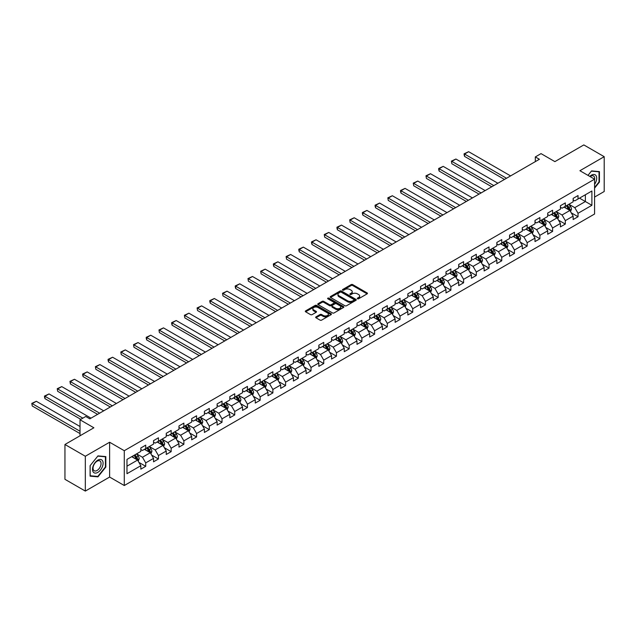 <?xml version="1.0" encoding="UTF-8"?>
<svg xmlns="http://www.w3.org/2000/svg" width="636" height="636" viewBox="0 0 636 636"><rect width="100%" height="100%" fill="white"/><g stroke="black" fill="none" stroke-linecap="round" stroke-linejoin="round"><path stroke-width="0.95" d="M357.504 298.769A0.795 0.461 0 0 0 358.625 298.769L367.123 293.856A1.129 0.652 0 0 0 367.449 293.395A1.129 0.652 0 0 0 367.123 292.934L352.718 284.618A1.129 0.652 0 0 0 351.12 284.618L342.621 289.531A0.795 0.461 0 0 0 343.742 290.175L344.839 289.539A3.617 2.091 0 0 1 349.959 289.539L351.159 290.231A3.617 2.091 0 0 1 352.225 291.709A3.617 2.091 0 0 1 351.159 293.188L350.062 293.824A0.795 0.461 0 0 0 351.183 294.468L352.28 293.84A3.617 2.091 0 0 1 357.4 293.84L358.601 294.532A3.617 2.091 0 0 1 359.658 296.01A3.617 2.091 0 0 1 358.601 297.489L357.504 298.117A0.795 0.461 0 0 0 357.504 298.769L357.504 298.117M315.997 316.863A1.129 0.652 0 0 0 315.671 317.324A1.129 0.652 0 0 0 315.997 317.785L320.035 320.115A1.129 0.652 0 0 0 321.641 320.115L331.078 314.669A1.129 0.652 0 0 0 331.412 314.208A1.129 0.652 0 0 0 331.078 313.747L316.68 305.431A1.129 0.652 0 0 0 315.082 305.431L305.638 310.877A1.129 0.652 0 0 0 305.304 311.346A1.129 0.652 0 0 0 305.638 311.807L310.519 314.621A1.129 0.652 0 0 0 312.117 314.621L316.156 312.292A1.129 0.652 0 0 0 316.49 311.831A1.129 0.652 0 0 0 316.156 311.362L313.739 309.971A3.029 1.749 0 0 1 312.848 308.73A3.029 1.749 0 0 1 314.717 307.116A3.029 1.749 0 0 1 318.016 307.498L327.5 312.968A3.029 1.749 0 0 1 328.383 314.208A3.029 1.749 0 0 1 326.514 315.822A3.029 1.749 0 0 1 323.215 315.44L321.641 314.526A1.129 0.652 0 0 0 320.035 314.526L315.997 316.863L315.997 317.785L320.035 315.472L320.035 314.526M594.581 197.065L604.2 191.508L604.2 156.687L583.824 144.921L554.886 161.624L541.029 153.626L535.329 156.925L539.4 159.27L89.811 418.846L85.733 416.493L80.025 419.784L80.025 435.787M85.327 456.258L85.327 491.079L109.615 477.056L109.615 442.235L85.327 456.258L64.952 444.492L93.882 427.782L80.025 419.784M109.615 442.235L124.282 450.701L594.581 179.177L594.581 214.006L124.282 485.522L124.282 450.701M604.2 156.687L579.913 170.71L594.581 179.177M344.919 305.757A1.129 0.652 0 0 0 346.517 305.757L355.961 300.303A1.129 0.652 0 0 0 356.295 299.842A1.129 0.652 0 0 0 355.961 299.381L341.564 291.065A1.129 0.652 0 0 0 339.958 291.065L330.521 296.511A1.129 0.652 0 0 0 330.187 296.98A1.129 0.652 0 0 0 330.521 297.441L344.919 305.757M328.073 298.936A0.795 0.461 0 0 1 328.876 299.047L328.876 298.109L343.52 306.56A1.129 0.652 0 0 1 343.853 307.021A1.129 0.652 0 0 1 343.52 307.482L334.083 312.936A1.129 0.652 0 0 1 332.477 312.936L318.08 304.62L318.08 303.698A1.129 0.652 0 0 0 317.746 304.159A1.129 0.652 0 0 0 318.08 304.62M318.08 303.698L322.118 301.369A1.129 0.652 0 0 1 323.716 301.369L329.559 304.739A1.129 0.652 0 0 0 331.157 304.739L333.836 303.189A1.129 0.652 0 0 0 334.17 302.728A1.129 0.652 0 0 0 333.836 302.267L327.763 298.753A0.795 0.461 0 0 1 328.876 298.109M85.327 491.079L64.952 479.313L64.952 444.492M138.918 462.396L145.724 466.323L145.724 462.889L153.546 458.373L153.546 461.808L158.436 458.985L158.436 455.551L166.258 451.035L166.258 454.47L171.156 451.647L171.156 448.205L178.978 443.69L178.978 447.124L183.868 444.302L183.868 440.867L191.69 436.352L191.69 439.786L196.58 436.964L196.58 433.529L204.41 429.006L204.41 432.448L209.3 429.618L209.3 426.184L217.122 421.668L217.122 425.102L222.012 422.28L222.012 418.846L229.835 414.33L229.835 417.765L234.732 414.942L234.732 411.5L242.555 406.984L242.555 410.419L247.444 407.597L247.444 404.162L255.267 399.647L255.267 403.081L260.156 400.259L260.156 396.824L267.987 392.301L267.987 395.743L272.876 392.913L272.876 389.478L280.699 384.963L280.699 388.397L285.588 385.575L285.588 382.141L293.411 377.625L293.411 381.059L298.3 378.237L298.3 374.795L306.131 370.279L306.131 373.714L311.02 370.891L311.02 367.457L318.843 362.941L318.843 366.376L323.732 363.554L323.732 360.119L331.555 355.596L331.555 359.038L336.452 356.208L336.452 352.773L344.275 348.258L344.275 351.692L349.164 348.87L349.164 345.435L356.987 340.92L356.987 344.354L361.876 341.532L361.876 338.098L369.707 333.574L369.707 337.008L374.596 334.186L374.596 330.752L382.419 326.236L382.419 329.671L387.308 326.848L387.308 323.414L395.131 318.89L395.131 322.333L400.028 319.503L400.028 316.068L407.851 311.553L407.851 314.987L412.74 312.165L412.74 308.73L420.563 304.215L420.563 307.649L425.452 304.827L425.452 301.392L433.283 296.869L433.283 300.303L438.172 297.481L438.172 294.047L445.995 289.531L445.995 292.965L450.884 290.143L450.884 286.709L458.707 282.185L458.707 285.628L463.596 282.797L463.596 279.363L471.427 274.847L471.427 278.282L476.316 275.46L476.316 272.025L484.139 267.51L484.139 270.944L489.028 268.122L489.028 264.687L496.859 260.164L496.859 263.598L501.748 260.776L501.748 257.341L509.571 252.826L509.571 256.26L514.46 253.438L514.46 250.004L522.283 245.488L522.283 248.922L527.172 246.092L527.172 242.658L535.003 238.142L535.003 241.577L539.892 238.754L539.892 235.32L547.715 230.804L547.715 234.239L552.605 231.417L552.605 227.982L560.427 223.459L560.427 226.893L565.325 224.071L565.325 220.636L573.147 216.121L573.147 219.555L578.037 216.733L578.037 213.299L591.893 205.301L591.893 190.991L585.374 194.759L585.374 201.532L591.893 205.301M145.724 466.323L140.834 469.153L140.834 465.711L126.977 473.717L126.977 459.407L140.834 451.409L140.834 447.975L145.724 445.152L145.724 448.587L153.546 444.071L153.546 440.629L158.436 437.807L158.436 441.241L166.258 436.725L166.258 433.291L171.156 430.469L171.156 433.903L178.978 429.387L178.978 425.953L183.868 423.123L183.868 426.565L191.69 422.042L191.69 418.607L196.58 415.785L196.58 419.219L204.41 414.704L204.41 411.269L209.3 408.447L209.3 411.882L217.122 407.366L217.122 403.924L222.012 401.101L222.012 404.536L229.835 400.02L229.835 396.586L234.732 393.764L234.732 397.198L242.555 392.682L242.555 389.248L247.444 386.426L247.444 389.86L255.267 385.337L255.267 381.902L260.156 379.08L260.156 382.514L267.987 377.999L267.987 374.564L272.876 371.742L272.876 375.176L280.699 370.661L280.699 367.218L285.588 364.396L285.588 367.831L293.411 363.315L293.411 359.881L298.3 357.058L298.3 360.493L306.131 355.977L306.131 352.543L311.02 349.721L311.02 353.155L318.843 348.631L318.843 345.197L323.732 342.375L323.732 345.809L331.555 341.294L331.555 337.859L336.452 335.037L336.452 338.471L344.275 333.956L344.275 330.513L349.164 327.691L349.164 331.125L356.987 326.61L356.987 323.175L361.876 320.353L361.876 323.788L369.707 319.272L369.707 315.838L374.596 313.015L374.596 316.45L382.419 311.926L382.419 308.492L387.308 305.67L387.308 309.104L395.131 304.588L395.131 301.154L400.028 298.332L400.028 301.766L407.851 297.25L407.851 293.816L412.74 290.986L412.74 294.42L420.563 289.905L420.563 286.47L425.452 283.648L425.452 287.082L433.283 282.567L433.283 279.132L438.172 276.31L438.172 279.745L445.995 275.221L445.995 271.787L450.884 268.964L450.884 272.399L458.707 267.883L458.707 264.449L463.596 261.627L463.596 265.061L471.427 260.545L471.427 257.111L476.316 254.281L476.316 257.715L484.139 253.2L484.139 249.765L489.028 246.943L489.028 250.377L496.859 245.862L496.859 242.427L501.748 239.605L501.748 243.039L509.571 238.516L509.571 235.082L514.46 232.259L514.46 235.694L522.283 231.178L522.283 227.744L527.172 224.921L527.172 228.356L535.003 223.84L535.003 220.406L539.892 217.576L539.892 221.018L547.715 216.494L547.715 213.06L552.605 210.238L552.605 213.672L560.427 209.157L560.427 205.722L565.325 202.9L565.325 206.334L573.147 201.811L573.147 198.376L578.037 195.554L578.037 198.989L591.893 190.991M144.42 449.342L150.287 452.729L142.464 457.244L136.597 453.858M140.834 449.525L142.464 450.471L145.724 448.587M142.464 457.244L145.724 462.889M150.287 452.729L153.546 458.373M157.132 441.996L162.999 445.383L155.176 449.906L149.309 446.512M153.546 442.187L155.176 443.125L158.436 441.241M155.176 449.906L158.436 455.551M162.999 445.383L166.258 451.035M169.852 434.658L175.719 438.045L167.896 442.561L162.021 439.174M166.258 434.841L167.896 435.787L171.156 433.903M167.896 442.561L171.156 448.205M175.719 438.045L178.978 443.69M182.564 427.312L188.431 430.707L180.608 435.223L174.741 431.836M178.978 427.503L180.608 428.441L183.868 426.565M180.608 435.223L183.868 440.867M188.431 430.707L191.69 436.352M195.276 419.975L201.151 423.361L193.32 427.877L187.453 424.49M191.69 420.165L193.32 421.104L196.58 419.219M193.32 427.877L196.58 433.529M201.151 423.361L204.41 429.006M207.996 412.637L213.863 416.024L206.04 420.539L200.173 417.152M204.41 412.82L206.04 413.766L209.3 411.882M206.04 420.539L209.3 426.184M213.863 416.024L217.122 421.668M220.708 405.291L226.575 408.678L218.752 413.201L212.885 409.807M217.122 405.482L218.752 406.42L222.012 404.536M218.752 413.201L222.012 418.846M226.575 408.678L229.835 414.33M233.428 397.953L239.295 401.34L231.464 405.855L225.597 402.469M229.835 398.136L231.464 399.082L234.732 397.198M231.464 405.855L234.732 411.5M239.295 401.34L242.555 406.984M246.14 390.607L252.007 394.002L244.184 398.518L238.317 395.131M242.555 390.798L244.184 391.736L247.444 389.86M244.184 398.518L247.444 404.162M252.007 394.002L255.267 399.647M258.852 383.27L264.719 386.656L256.896 391.172L251.029 387.785M255.267 383.46L256.896 384.398L260.156 382.514M256.896 391.172L260.156 396.824M264.719 386.656L267.987 392.301M271.572 375.932L277.439 379.318L269.616 383.834L263.741 380.447M267.987 376.115L269.616 377.061L272.876 375.176M269.616 383.834L272.876 389.478M277.439 379.318L280.699 384.963M284.284 368.586L290.151 371.973L282.328 376.496L276.461 373.101M280.699 368.777L282.328 369.715L285.588 367.831M282.328 376.496L285.588 382.141M290.151 371.973L293.411 377.625M296.996 361.248L302.871 364.635L295.04 369.15L289.173 365.764M293.411 361.431L295.04 362.377L298.3 360.493M295.04 369.15L298.3 374.795M302.871 364.635L306.131 370.279M309.716 353.902L315.583 357.297L307.76 361.812L301.893 358.426M306.131 354.093L307.76 355.031L311.02 353.155M307.76 361.812L311.02 367.457M315.583 357.297L318.843 362.941M322.428 346.564L328.295 349.951L320.472 354.467L314.605 351.08M318.843 346.755L320.472 347.693L323.732 345.809M320.472 354.467L323.732 360.119M328.295 349.951L331.555 355.596M335.148 339.226L341.015 342.613L333.192 347.129L327.317 343.742M331.555 339.409L333.192 340.355L336.452 338.471M333.192 347.129L336.452 352.773M341.015 342.613L344.275 348.258M347.86 331.881L353.727 335.267L345.905 339.791L340.037 336.396M344.275 332.072L345.905 333.01L349.164 331.125M345.905 339.791L349.164 345.435M353.727 335.267L356.987 340.92M360.572 324.543L366.447 327.93L358.617 332.445L352.749 329.058M356.987 324.726L358.617 325.672L361.876 323.788M358.617 332.445L361.876 338.098M366.447 327.93L369.707 333.574M373.292 317.197L379.159 320.592L371.337 325.107L365.469 321.721M369.707 317.388L371.337 318.326L374.596 316.45M371.337 325.107L374.596 330.752M379.159 320.592L382.419 326.236M386.004 309.859L391.871 313.246L384.049 317.762L378.182 314.375M382.419 310.05L384.049 310.988L387.308 309.104M384.049 317.762L387.308 323.414M391.871 313.246L395.131 318.89M398.724 302.521L404.591 305.908L396.761 310.424L390.894 307.037M395.131 302.704L396.761 303.65L400.028 301.766M396.761 310.424L400.028 316.068M404.591 305.908L407.851 311.553M411.436 295.176L417.303 298.562L409.481 303.086L403.614 299.691M407.851 295.366L409.481 296.304L412.74 294.42M409.481 303.086L412.74 308.73M417.303 298.562L420.563 304.215M424.148 287.838L430.016 291.224L422.193 295.74L416.326 292.353M420.563 288.021L422.193 288.967L425.452 287.082M422.193 295.74L425.452 301.392M430.016 291.224L433.283 296.869M436.868 280.492L442.736 283.887L434.913 288.402L429.038 285.015M433.283 280.683L434.913 281.621L438.172 279.745M434.913 288.402L438.172 294.047M442.736 283.887L445.995 289.531M449.58 273.154L455.448 276.541L447.625 281.056L441.758 277.67M445.995 273.345L447.625 274.283L450.884 272.399M447.625 281.056L450.884 286.709M455.448 276.541L458.707 282.185M462.293 265.816L468.168 269.203L460.337 273.719L454.47 270.332M458.707 265.999L460.337 266.945L463.596 265.061M460.337 273.719L463.596 279.363M468.168 269.203L471.427 274.847M475.013 258.47L480.88 261.857L473.057 266.381L467.19 262.986M471.427 258.661L473.057 259.599L476.316 257.715M473.057 266.381L476.316 272.025M480.88 261.857L484.139 267.51M487.725 251.133L493.592 254.519L485.769 259.035L479.902 255.648M484.139 251.315L485.769 252.261L489.028 250.377M485.769 259.035L489.028 264.687M493.592 254.519L496.859 260.164M500.445 243.787L506.312 247.181L498.489 251.697L492.614 248.31M496.859 243.978L498.489 244.916L501.748 243.039M498.489 251.697L501.748 257.341M506.312 247.181L509.571 252.826M513.157 236.449L519.024 239.836L511.201 244.351L505.334 240.965M509.571 236.64L511.201 237.578L514.46 235.694M511.201 244.351L514.46 250.004M519.024 239.836L522.283 245.488M525.869 229.111L531.744 232.498L523.913 237.013L518.046 233.627M522.283 229.294L523.913 230.24L527.172 228.356M523.913 237.013L527.172 242.658M531.744 232.498L535.003 238.142M538.589 221.765L544.456 225.152L536.633 229.675L530.766 226.281M535.003 221.956L536.633 222.894L539.892 221.018M536.633 229.675L539.892 235.32M544.456 225.152L547.715 230.804M551.301 214.427L557.168 217.814L549.345 222.33L543.478 218.943M547.715 214.61L549.345 215.556L552.605 213.672M549.345 222.33L552.605 227.982M557.168 217.814L560.427 223.459M564.021 207.082L569.888 210.476L562.057 214.992L556.19 211.605M560.427 207.272L562.057 208.21L565.325 206.334M562.057 214.992L565.325 220.636M569.888 210.476L573.147 216.121M579.499 198.146L585.374 201.532L574.777 207.646L568.91 204.259M573.147 199.935L574.777 200.873L578.037 198.989M574.777 207.646L578.037 213.299M109.615 477.056L124.282 485.522M535.329 156.925L535.329 161.624M126.977 466.188L137.575 460.067L131.7 456.68M137.575 460.067L140.834 465.711M571.231 212.806L578.037 216.733M558.519 220.143L565.325 224.071M545.799 227.481L552.605 231.417M533.087 234.827L539.892 238.754M520.367 242.165L527.172 246.092M507.655 249.511L514.46 253.438M494.943 256.849L501.748 260.776M482.223 264.186L489.028 268.122M469.511 271.532L476.316 275.46M456.791 278.87L463.596 282.797M444.079 286.216L450.884 290.143M431.367 293.554L438.172 297.481M418.647 300.892L425.452 304.827M405.935 308.237L412.74 312.165M393.215 315.575L400.028 319.503M380.503 322.921L387.308 326.848M367.791 330.259L374.596 334.186M355.071 337.597L361.876 341.532M342.359 344.943L349.164 348.87M329.647 352.28L336.452 356.208M316.927 359.626L323.732 363.554M304.215 366.964L311.02 370.891M291.495 374.302L298.3 378.237M278.783 381.648L285.588 385.575M266.071 388.986L272.876 392.913M253.351 396.331L260.156 400.259M240.639 403.669L247.444 407.597M227.919 411.007L234.732 414.942M215.207 418.353L222.012 422.28M202.494 425.691L209.3 429.618M189.774 433.037L196.58 436.964M177.062 440.374L183.868 444.302M164.35 447.712L171.156 451.647M151.63 455.058L158.436 458.985M594.581 188.129L599.43 182.095L599.43 171.609L591.567 170.901L587.982 175.369L591.4 171.14L599.025 171.815L599.025 181.976L594.581 187.501M90.097 476.157L97.96 476.857L105.822 467.078L105.822 456.584L97.96 455.885L90.097 465.671L90.097 476.157M599.025 181.856L599.43 182.095M105.417 466.84L105.822 467.078M97.125 476.38L97.96 476.857M357.814 298.88L358.601 298.427A3.617 2.091 0 0 0 359.658 296.948L359.658 296.01M352.225 291.709L352.225 292.655A3.617 2.091 0 0 1 351.159 294.134L350.38 294.579M367.107 293.864L352.718 285.564A1.129 0.652 0 0 0 351.12 285.564L342.939 290.286M355.961 299.381L355.961 300.303L341.564 292.004A1.129 0.652 0 0 0 339.958 292.004L330.537 297.449L330.521 296.511M353.958 300.16A0.795 0.461 0 0 0 353.958 299.516L341.317 292.218A0.795 0.461 0 0 0 340.196 292.218L339.044 292.886A3.617 2.091 0 0 0 337.978 294.365A3.617 2.091 0 0 0 339.044 295.843L347.677 300.836A3.617 2.091 0 0 0 352.797 300.836L353.958 300.16L353.958 301.106A0.795 0.461 0 0 0 354.196 300.78L354.196 299.842M337.978 294.365L337.978 295.311A3.617 2.091 0 0 0 339.044 296.789L339.044 295.843M353.958 301.106L352.797 301.774A3.617 2.091 0 0 1 347.677 301.774L339.044 296.789M318.095 304.628L322.118 302.307L322.118 301.369M334.17 302.728L334.17 303.666A1.129 0.652 0 0 1 333.836 304.127L331.157 305.678A1.129 0.652 0 0 1 329.559 305.678L323.716 302.307A1.129 0.652 0 0 0 322.118 302.307M328.876 299.047L343.504 307.49M335.617 308.237A3.029 1.749 0 0 0 338.916 308.611A3.029 1.749 0 0 0 340.785 306.997A3.029 1.749 0 0 0 339.902 305.765L336.563 303.833A1.129 0.652 0 0 0 334.957 303.833L332.278 305.383A1.129 0.652 0 0 0 331.944 305.844A1.129 0.652 0 0 0 332.278 306.306L335.617 308.237L335.617 309.175A3.029 1.749 0 0 0 338.916 309.557A3.029 1.749 0 0 0 340.785 307.943L340.785 306.997M331.944 305.844L331.944 306.791A1.129 0.652 0 0 0 332.278 307.252L332.278 306.306M335.617 309.175L332.278 307.252M328.383 314.208L328.383 315.146A3.029 1.749 0 0 1 326.514 316.76A3.029 1.749 0 0 1 323.215 316.386L321.641 315.472A1.129 0.652 0 0 0 320.035 315.472M312.848 308.73L312.848 309.676A3.029 1.749 0 0 0 313.739 310.909L313.739 309.971M316.14 312.3L313.739 310.909M331.078 313.747L331.078 314.669L316.68 306.369A1.129 0.652 0 0 0 315.082 306.369L305.654 311.815L305.638 310.877M570.532 211.589L571.502 209.149A3.053 1.765 -120 0 0 570.524 206.541L568.838 204.299M506.51 178.263L464.558 154.039L468.637 151.686L510.589 175.91M565.913 208.179L564.768 206.652M464.558 156.392L464.113 154.723L464.113 153.785L464.558 154.039L464.558 156.392L504.475 179.439M566.318 205.762L567.996 208.004A3.053 1.765 60 0 1 568.87 209.84L569.848 209.276A3.053 1.765 -120 0 0 568.974 207.439L567.296 205.19M566.525 205.635L568.393 208.123A1.558 0.898 60 0 1 568.679 208.6L569.848 209.276M464.113 153.785L468.637 151.686M594.581 184.353A7.489 4.325 120 0 0 595.988 181.705A7.489 4.325 120 0 0 595.527 175.075A7.489 4.325 120 0 0 589.787 176.411M598.516 171.529L599.025 171.815M594.581 179.575A5.676 3.275 120 0 0 593.499 175.957A5.676 3.275 120 0 0 590.113 176.601M97.793 472.397A7.489 4.325 120 0 0 103.096 463.223A7.489 4.325 120 0 0 97.793 460.162A7.489 4.325 120 0 0 92.498 469.336A7.489 4.325 120 0 0 97.793 472.397M97.054 470.481A5.676 3.275 120 0 0 100.758 465.48A5.676 3.275 120 0 0 99.892 460.941A5.676 3.275 120 0 0 97.054 461.219A5.676 3.275 120 0 0 93.349 466.22A5.676 3.275 120 0 0 94.215 470.759A5.676 3.275 120 0 0 97.054 470.481M90.177 465.6L97.793 456.115L105.417 456.799L105.417 466.959L97.793 476.443L90.177 475.76L90.161 465.592M104.908 456.505L105.417 456.799M557.812 218.927L558.782 216.486A3.053 1.765 -120 0 0 557.812 213.887L556.126 211.637M493.798 185.601L451.846 161.385L455.925 159.032L497.877 183.248M553.193 215.517L552.048 213.99M451.846 163.738L451.401 161.123L451.846 163.738L491.763 186.777M553.598 213.1L555.284 215.342A3.053 1.765 60 0 1 556.158 217.178L557.136 216.614A3.053 1.765 -120 0 0 556.262 214.777L554.576 212.535M553.813 212.973L555.681 215.469A1.558 0.898 60 0 1 555.959 215.938L557.136 216.614M451.401 161.123L455.925 159.032M545.1 226.273L546.07 223.824A3.053 1.765 -120 0 0 545.092 221.225L543.414 218.983M481.086 192.947L439.134 168.723L443.205 166.37L485.157 190.593M540.481 222.862L539.336 221.336M439.134 171.076L438.681 169.407L438.681 168.468L439.134 168.723L439.134 171.076L479.043 194.123M540.886 220.438L542.564 222.687A3.053 1.765 60 0 1 543.438 224.524L544.416 223.959A3.053 1.765 -120 0 0 543.542 222.123L541.864 219.873M541.101 220.318L542.961 222.807A1.558 0.898 60 0 1 543.247 223.284L544.416 223.959M438.681 168.468L443.205 166.37M532.388 233.611L533.358 231.17A3.053 1.765 -120 0 0 532.38 228.57L530.694 226.321M468.366 200.284L426.414 176.069L430.493 173.715L472.445 197.931M527.761 230.2L526.624 228.674M426.414 178.414L425.969 175.806L426.414 178.414L466.331 201.461M528.166 227.783L529.852 230.025A3.053 1.765 60 0 1 530.726 231.862L531.704 231.297A3.053 1.765 -120 0 0 530.829 229.461L529.144 227.219M528.381 227.656L530.249 230.153A1.558 0.898 60 0 1 530.535 230.622L531.704 231.297M425.969 175.806L430.493 173.715M519.668 240.949L520.638 238.508A3.053 1.765 -120 0 0 519.668 235.908L517.982 233.666M455.654 207.622L413.702 183.406L417.78 181.053L459.725 205.277M515.049 237.538L513.904 236.02M413.702 185.76L413.257 183.144L413.702 185.76L453.619 208.799M515.454 235.121L517.14 237.371A3.053 1.765 60 0 1 518.014 239.208L518.992 238.643A3.053 1.765 -120 0 0 518.117 236.807L516.432 234.557M515.669 235.002L517.537 237.49A1.558 0.898 60 0 1 517.815 237.959L518.992 238.643M413.257 183.144L417.78 181.053M506.956 248.294L507.925 245.854A3.053 1.765 -120 0 0 506.948 243.246L505.27 241.004M442.934 214.968L400.99 190.744L405.06 188.391L447.013 212.615M502.337 244.884L501.192 243.357M400.99 193.098L400.537 191.428L400.537 190.49L400.99 190.744L400.99 193.098L440.899 216.145M502.742 242.459L504.42 244.709A3.053 1.765 60 0 1 505.294 246.545L506.272 245.981A3.053 1.765 -120 0 0 505.397 244.145L503.72 241.895M502.949 242.34L504.817 244.828A1.558 0.898 60 0 1 505.103 245.305L506.272 245.981M400.537 190.49L405.06 188.391M494.236 255.632L495.206 253.192A3.053 1.765 -120 0 0 494.236 250.592L492.55 248.342M430.222 222.306L388.27 198.09L392.348 195.737L434.301 219.953M489.617 252.222L488.48 250.695M388.27 200.443L387.825 197.828L388.27 200.443L428.187 223.482M490.022 249.805L491.708 252.047A3.053 1.765 60 0 1 492.582 253.883L493.56 253.319A3.053 1.765 -120 0 0 492.685 251.482L491 249.24M490.237 249.678L492.105 252.174A1.558 0.898 60 0 1 492.383 252.643L493.56 253.319M387.825 197.828L392.348 195.737M481.524 262.978L482.493 260.529A3.053 1.765 -120 0 0 481.516 257.93L479.838 255.688M417.51 229.652L375.558 205.428L379.628 203.075L421.581 227.298M476.905 259.567L475.76 258.041M375.558 207.781L375.105 206.112L375.105 205.174L375.558 205.428L375.558 207.781L415.467 230.828M477.31 257.143L478.995 259.393A3.053 1.765 60 0 1 479.87 261.229L480.848 260.665A3.053 1.765 -120 0 0 479.973 258.828L478.288 256.578M477.525 257.024L479.385 259.512A1.558 0.898 60 0 1 479.671 259.989L480.848 260.665M375.105 205.174L379.628 203.075M468.812 270.316L469.781 267.875A3.053 1.765 -120 0 0 468.804 265.276L467.118 263.026M404.79 236.99L362.838 212.766L366.916 210.421L408.868 234.636M464.185 266.905L463.048 265.379M362.838 215.119L362.393 213.45L362.393 212.511L362.838 212.766L362.838 215.119L402.755 238.166M464.598 264.489L466.275 266.73A3.053 1.765 60 0 1 467.15 268.567L468.128 268.002A3.053 1.765 -120 0 0 467.253 266.166L465.576 263.924M464.805 264.361L466.673 266.858A1.558 0.898 60 0 1 466.959 267.327L468.128 268.002M362.393 212.511L366.916 210.421M456.092 277.654L457.061 275.213A3.053 1.765 -120 0 0 456.092 272.613L454.406 270.372M392.078 244.327L350.126 220.112L354.204 217.758L396.156 241.982M451.473 274.243L450.328 272.725M350.126 222.465L349.681 219.849L350.126 222.465L390.043 245.504M451.878 271.826L453.563 274.076A3.053 1.765 60 0 1 454.438 275.913L455.416 275.348A3.053 1.765 -120 0 0 454.541 273.512L452.856 271.262M452.093 271.707L453.961 274.195A1.558 0.898 60 0 1 454.239 274.665L455.416 275.348M349.681 219.849L354.204 217.758M443.379 285L444.349 282.559A3.053 1.765 -120 0 0 443.372 279.951L441.694 277.709M379.366 251.673L337.414 227.45L341.484 225.096L383.436 249.32M438.76 281.589L437.616 280.063M337.414 229.803L336.961 228.133L336.961 227.195L337.414 227.45L337.414 229.803L377.323 252.85M439.166 279.164L440.843 281.414A3.053 1.765 60 0 1 441.718 283.251L442.696 282.686A3.053 1.765 -120 0 0 441.821 280.85L440.144 278.6M439.381 279.045L441.241 281.533A1.558 0.898 60 0 1 441.527 282.01L442.696 282.686M336.961 227.195L341.484 225.096M430.659 292.337L431.629 289.897A3.053 1.765 -120 0 0 430.659 287.297L428.974 285.047M366.646 259.011L324.694 234.795L328.772 232.442L370.724 256.658M426.041 288.927L424.904 287.4M324.694 237.149L324.249 234.533L324.694 237.149L364.611 260.188M426.446 286.51L428.131 288.752A3.053 1.765 60 0 1 429.006 290.588L429.984 290.024A3.053 1.765 -120 0 0 429.109 288.188L427.424 285.946M426.661 286.383L428.529 288.879A1.558 0.898 60 0 1 428.807 289.348L429.984 290.024M324.249 234.533L328.772 232.442M417.947 299.683L418.917 297.235A3.053 1.765 -120 0 0 417.939 294.635L416.262 292.393M353.934 266.357L311.982 242.133L316.052 239.78L358.004 264.004M413.328 296.273L412.184 294.746M311.982 244.486L311.529 242.817L311.529 241.879L311.982 242.133L311.982 244.486L351.891 267.533M413.734 293.848L415.419 296.098A3.053 1.765 60 0 1 416.294 297.934L417.272 297.37A3.053 1.765 -120 0 0 416.397 295.533L414.712 293.283M413.949 293.729L415.817 296.217A1.558 0.898 60 0 1 416.095 296.694L417.272 297.37M311.529 241.879L316.052 239.78M405.235 307.021L406.205 304.58A3.053 1.765 -120 0 0 405.227 301.981L403.542 299.731M341.214 273.695L299.262 249.471L303.34 247.126L345.292 271.341M400.616 303.611L399.472 302.084M299.262 251.824L298.817 250.155L298.817 249.217L299.262 249.471L299.262 251.824L339.179 274.871M401.022 301.194L402.699 303.436A3.053 1.765 60 0 1 403.574 305.272L404.552 304.708A3.053 1.765 -120 0 0 403.677 302.871L402 300.629M401.229 301.067L403.097 303.563A1.558 0.898 60 0 1 403.383 304.032L404.552 304.708M298.817 249.217L303.34 247.126M392.515 314.359L393.485 311.918A3.053 1.765 -120 0 0 392.515 309.319L390.83 307.077M328.502 281.033L286.55 256.817L290.628 254.464L332.58 278.679M387.896 310.948L386.752 309.43M286.55 259.17L286.105 256.554L286.55 259.17L326.467 282.209M388.302 308.532L389.987 310.781A3.053 1.765 60 0 1 390.862 312.618L391.84 312.053A3.053 1.765 -120 0 0 390.965 310.217L389.28 307.967M388.517 308.412L390.385 310.901A1.558 0.898 60 0 1 390.663 311.37L391.84 312.053M286.105 256.554L290.628 254.464M379.803 321.705L380.773 319.264A3.053 1.765 -120 0 0 379.795 316.656L378.118 314.415M315.79 288.378L273.838 264.155L277.908 261.801L319.86 286.025M375.184 318.294L374.04 316.768M273.838 266.508L273.385 264.838L273.385 263.9L273.838 264.155L273.838 266.508L313.747 289.555M375.59 315.869L377.267 318.119A3.053 1.765 60 0 1 378.142 319.956L379.12 319.391A3.053 1.765 -120 0 0 378.245 317.555L376.568 315.305M375.804 315.75L377.665 318.239A1.558 0.898 60 0 1 377.951 318.716L379.12 319.391M273.385 263.9L277.908 261.801M367.091 329.043L368.061 326.602A3.053 1.765 -120 0 0 367.083 324.002L365.398 321.752M303.07 295.716L261.118 271.5L265.196 269.147L307.148 293.363M362.464 325.632L361.328 324.106M261.118 273.854L260.673 271.238L261.118 273.854L301.035 296.893M362.87 323.215L364.555 325.457A3.053 1.765 60 0 1 365.43 327.294L366.408 326.729A3.053 1.765 -120 0 0 365.533 324.893L363.848 322.651M363.084 323.088L364.953 325.584A1.558 0.898 60 0 1 365.239 326.053L366.408 326.729M260.673 271.238L265.196 269.147M354.371 336.388L355.341 333.94A3.053 1.765 -120 0 0 354.371 331.34L352.686 329.098M290.358 303.062L248.406 278.838L252.484 276.485L294.428 300.709M349.752 332.978L348.608 331.451M248.406 281.192L247.96 278.576L248.406 281.192L288.323 304.239M350.158 330.553L351.843 332.803A3.053 1.765 60 0 1 352.718 334.639L353.695 334.075A3.053 1.765 -120 0 0 352.821 332.238L351.136 329.989M350.372 330.434L352.241 332.922A1.558 0.898 60 0 1 352.519 333.399L353.695 334.075M247.96 278.576L252.484 276.485M341.659 343.726L342.629 341.286A3.053 1.765 -120 0 0 341.651 338.686L339.974 336.436M277.638 310.4L235.694 286.176L239.764 283.823L281.716 308.047M337.04 340.316L335.895 338.789M235.694 288.529L235.24 286.86L235.24 285.922L235.694 286.176L235.694 288.529L275.603 311.576M337.446 337.899L339.123 340.141A3.053 1.765 60 0 1 339.998 341.977L340.976 341.413A3.053 1.765 -120 0 0 340.101 339.576L338.424 337.334M337.652 337.772L339.521 340.268A1.558 0.898 60 0 1 339.807 340.737L340.976 341.413M235.24 285.922L239.764 283.823M328.939 351.064L329.909 348.623A3.053 1.765 -120 0 0 328.939 346.024L327.254 343.782M264.926 317.738L222.974 293.522L227.052 291.169L269.004 315.384M324.32 347.654L323.183 346.135M222.974 295.875L222.528 293.26L222.974 295.875L262.891 318.914M324.726 345.237L326.411 347.487A3.053 1.765 60 0 1 327.286 349.323L328.263 348.759A3.053 1.765 -120 0 0 327.389 346.914L325.704 344.672M324.94 345.117L326.809 347.606A1.558 0.898 60 0 1 327.087 348.075L328.263 348.759M222.528 293.26L227.052 291.169M316.227 358.41L317.197 355.969A3.053 1.765 -120 0 0 316.219 353.362L314.542 351.12M252.214 325.083L210.262 300.86L214.332 298.507L256.284 322.73M311.608 354.999L310.463 353.473M210.262 303.213L209.808 301.544L209.808 300.605L210.262 300.86L210.262 303.213L250.171 326.26M312.014 352.575L313.699 354.824A3.053 1.765 60 0 1 314.574 356.661L315.551 356.096A3.053 1.765 -120 0 0 314.677 354.26L312.992 352.01M312.228 352.455L314.089 354.944A1.558 0.898 60 0 1 314.375 355.421L315.551 356.096M209.808 300.605L214.332 298.507M303.515 365.748L304.485 363.307A3.053 1.765 -120 0 0 303.507 360.707L301.822 358.458M239.494 332.421L197.542 308.206L201.62 305.852L243.572 330.068M298.888 362.337L297.751 360.811M197.542 310.559L197.096 307.943L197.542 310.559L237.459 333.598M299.302 359.92L300.979 362.162A3.053 1.765 60 0 1 301.854 363.999L302.831 363.434A3.053 1.765 -120 0 0 301.957 361.598L300.279 359.356M299.508 359.793L301.377 362.289A1.558 0.898 60 0 1 301.663 362.759L302.831 363.434M197.096 307.943L201.62 305.852M290.795 373.094L291.765 370.645A3.053 1.765 -120 0 0 290.795 368.045L289.11 365.803M226.782 339.767L184.83 315.543L188.908 313.19L230.86 337.414M286.176 369.683L285.031 368.157M184.83 317.897L184.384 315.281L184.83 317.897L224.746 340.944M286.582 367.258L288.267 369.508A3.053 1.765 60 0 1 289.142 371.345L290.119 370.78A3.053 1.765 -120 0 0 289.245 368.944L287.559 366.694M286.796 367.139L288.665 369.627A1.558 0.898 60 0 1 288.943 370.104L290.119 370.78M184.384 315.281L188.908 313.19M278.083 380.431L279.053 377.991A3.053 1.765 -120 0 0 278.075 375.391L276.398 373.141M214.07 347.105L172.118 322.881L176.188 320.528L218.14 344.752M273.464 377.021L272.319 375.494M172.118 325.235L171.664 323.565L171.664 322.627L172.118 322.881L172.118 325.235L212.026 348.282M273.87 374.604L275.547 376.846A3.053 1.765 60 0 1 276.421 378.682L277.399 378.118A3.053 1.765 -120 0 0 276.525 376.281L274.847 374.04M274.084 374.477L275.945 376.973A1.558 0.898 60 0 1 276.231 377.442L277.399 378.118M171.664 322.627L176.188 320.528M265.363 387.769L266.333 385.329A3.053 1.765 -120 0 0 265.363 382.729L263.678 380.487M201.35 354.443L159.398 330.227L163.476 327.874L205.428 352.09M260.744 384.359L259.607 382.832M159.398 332.58L158.952 329.965L159.398 332.58L199.314 355.619M261.15 381.942L262.835 384.192A3.053 1.765 60 0 1 263.709 386.028L264.687 385.464A3.053 1.765 -120 0 0 263.813 383.619L262.127 381.377M261.364 381.823L263.232 384.311A1.558 0.898 60 0 1 263.511 384.78L264.687 385.464M158.952 329.965L163.476 327.874M252.651 395.115L253.621 392.674A3.053 1.765 -120 0 0 252.643 390.067L250.966 387.825M188.638 361.789L146.685 337.565L150.756 335.212L192.708 359.435M248.032 391.704L246.887 390.178M146.685 339.918L146.232 338.249L146.232 337.311L146.685 337.565L146.685 339.918L186.594 362.965M248.438 389.28L250.123 391.53A3.053 1.765 60 0 1 250.997 393.366L251.975 392.802A3.053 1.765 -120 0 0 251.101 390.965L249.415 388.715M248.652 389.16L250.52 391.649A1.558 0.898 60 0 1 250.799 392.126L251.975 392.802M146.232 337.311L150.756 335.212M239.939 402.453L240.909 400.012A3.053 1.765 -120 0 0 239.931 397.413L238.246 395.163M175.918 369.126L133.965 344.911L138.044 342.558L179.996 366.773M235.32 399.042L234.175 397.516M133.965 347.264L133.52 344.648L133.965 347.264L173.882 370.303M235.725 396.625L237.403 398.867A3.053 1.765 60 0 1 238.277 400.704L239.255 400.139A3.053 1.765 -120 0 0 238.381 398.303L236.703 396.061M235.932 396.498L237.8 398.995A1.558 0.898 60 0 1 238.087 399.464L239.255 400.139M133.52 344.648L138.044 342.558M227.219 409.799L228.189 407.35A3.053 1.765 -120 0 0 227.219 404.75L225.534 402.509M163.206 376.472L121.253 352.249L125.332 349.895L167.284 374.119M222.6 406.388L221.455 404.862M121.253 354.602L120.808 351.986L121.253 354.602L161.17 377.649M223.005 403.963L224.691 406.213A3.053 1.765 60 0 1 225.565 408.05L226.543 407.485A3.053 1.765 -120 0 0 225.669 405.649L223.983 403.399M223.22 403.844L225.088 406.332A1.558 0.898 60 0 1 225.367 406.809L226.543 407.485M120.808 351.986L125.332 349.895M214.507 417.137L215.477 414.696A3.053 1.765 -120 0 0 214.499 412.096L212.822 409.846M150.494 383.81L108.541 359.586L112.612 357.233L154.564 381.457M209.888 413.726L208.743 412.2M108.541 361.94L108.088 360.27L108.088 359.332L108.541 359.586L108.541 361.94L148.45 384.987M210.293 411.309L211.971 413.551A3.053 1.765 60 0 1 212.845 415.388L213.823 414.823A3.053 1.765 -120 0 0 212.949 412.987L211.271 410.745M210.508 411.182L212.368 413.678A1.558 0.898 60 0 1 212.655 414.147L213.823 414.823M108.088 359.332L112.612 357.233M201.795 424.474L202.765 422.034A3.053 1.765 -120 0 0 201.787 419.434L200.101 417.192M137.774 391.148L95.821 366.932L99.9 364.579L141.852 388.795M197.168 421.064L196.031 419.537M95.821 369.285L95.376 366.67L95.821 369.285L135.738 392.325M197.573 418.647L199.259 420.889A3.053 1.765 60 0 1 200.133 422.733L201.111 422.169A3.053 1.765 -120 0 0 200.237 420.324L198.551 418.083M197.788 418.528L199.656 421.016A1.558 0.898 60 0 1 199.943 421.485L201.111 422.169M95.376 366.67L99.9 364.579M189.075 431.82L190.045 429.38A3.053 1.765 -120 0 0 189.075 426.772L187.389 424.53M125.061 398.494L83.109 374.27L87.188 371.917L129.132 396.141M184.456 428.41L183.311 426.883M83.109 376.623L82.664 374.954L82.664 374.016L83.109 374.27L83.109 376.623L123.026 399.67M184.861 425.985L186.547 428.235A3.053 1.765 60 0 1 187.421 430.071L188.399 429.507A3.053 1.765 -120 0 0 187.525 427.67L185.839 425.42M185.076 425.866L186.944 428.354A1.558 0.898 60 0 1 187.222 428.831L188.399 429.507M82.664 374.016L87.188 371.917M176.363 439.158L177.333 436.717A3.053 1.765 -120 0 0 176.355 434.118L174.677 431.868M112.341 405.832L70.397 381.616L74.468 379.263L116.42 403.478M171.744 435.747L170.599 434.221M70.397 383.969L69.944 381.354L70.397 381.616L70.397 383.969L110.306 407.008M172.149 433.331L173.827 435.573A3.053 1.765 60 0 1 174.701 437.409L175.679 436.845A3.053 1.765 -120 0 0 174.805 435.008L173.127 432.766M172.356 433.203L174.224 435.7A1.558 0.898 60 0 1 174.51 436.169L175.679 436.845M69.944 381.354L74.468 379.263M163.643 446.504L164.613 444.055A3.053 1.765 -120 0 0 163.643 441.456L161.957 439.214M99.629 413.177L57.677 388.954L61.756 386.601L103.708 410.824M159.024 443.093L157.887 441.567M57.677 391.307L57.232 388.691L57.677 391.307L97.594 414.354M159.429 440.668L161.115 442.918A3.053 1.765 60 0 1 161.989 444.755L162.967 444.19A3.053 1.765 -120 0 0 162.093 442.354L160.407 440.104M159.644 440.549L161.512 443.038A1.558 0.898 60 0 1 161.79 443.515L162.967 444.19M57.232 388.691L61.756 386.601M150.931 453.842L151.901 451.401A3.053 1.765 -120 0 0 150.923 448.801L149.245 446.552M82.839 418.162L44.965 396.292L49.036 393.938L90.988 418.162M146.312 450.431L145.167 448.905M44.965 398.645L44.512 396.975L44.512 396.037L44.965 396.292L44.965 398.645L80.804 419.339M146.717 448.014L148.403 450.256A3.053 1.765 60 0 1 149.277 452.093L150.255 451.528A3.053 1.765 -120 0 0 149.381 449.692L147.695 447.45M146.932 447.887L148.792 450.383A1.558 0.898 60 0 1 149.078 450.852L150.255 451.528M44.512 396.037L49.036 393.938M138.219 461.18L139.189 458.739A3.053 1.765 -120 0 0 138.211 456.139L136.525 453.889M80.025 431.224L32.245 403.637L36.324 401.284L80.025 426.518M133.592 457.769L132.455 456.243M32.245 405.991L31.8 403.375L32.245 405.991L80.025 433.577M134.005 455.352L135.683 457.594A3.053 1.765 60 0 1 136.557 459.438L137.535 458.874A3.053 1.765 -120 0 0 136.661 457.03L134.983 454.788M134.212 455.233L136.08 457.721A1.558 0.898 60 0 1 136.366 458.19L137.535 458.874M31.8 403.375L36.324 401.284M358.601 298.427L358.601 297.489M350.062 294.468L350.062 293.824M351.159 294.134L351.159 293.188M342.621 290.175L342.621 289.531M351.12 285.564L351.12 284.618M352.718 285.564L352.718 284.618M367.123 293.856L367.123 292.934M339.958 292.004L339.958 291.065M341.564 292.004L341.564 291.065M347.677 301.774L347.677 300.836M352.797 301.774L352.797 300.836M323.716 302.307L323.716 301.369M329.559 305.678L329.559 304.739M331.157 305.678L331.157 304.739M333.836 304.127L333.836 303.189M343.52 307.482L343.52 306.56M321.641 315.472L321.641 314.526M323.215 316.386L323.215 315.44M316.156 312.292L316.156 311.362M315.082 306.369L315.082 305.431M316.68 306.369L316.68 305.431M569.586 210.301L571.478 209.204M568.974 207.439L570.524 206.541M566.803 208.695L567.996 208.004M556.866 217.639L558.766 216.542M556.262 214.777L557.812 213.887M554.091 216.033L555.284 215.342M544.154 224.985L546.046 223.888M543.542 222.123L545.092 221.225M541.371 223.379L542.564 222.687M531.442 232.323L533.334 231.226M530.829 229.461L532.38 228.57M528.659 230.717L529.852 230.025M518.722 239.661L520.622 238.572M518.117 236.807L519.668 235.908M515.939 238.055L517.14 237.371M506.01 247.007L507.902 245.909M505.397 244.145L506.948 243.246M503.227 245.401L504.42 244.709M493.29 254.344L495.19 253.247M492.685 251.482L494.236 250.592M490.515 252.738L491.708 252.047M480.578 261.682L482.47 260.593M479.973 258.828L481.516 257.93M477.795 260.084L478.995 259.393M467.865 269.028L469.758 267.931M467.253 266.166L468.804 265.276M465.083 267.422L466.275 266.73M455.145 276.366L457.046 275.277M454.541 273.512L456.092 272.613M452.363 274.76L453.563 274.076M442.433 283.712L444.325 282.615M441.821 280.85L443.372 279.951M439.651 282.106L440.843 281.414M429.721 291.05L431.613 289.952M429.109 288.188L430.659 287.297M426.939 289.444L428.131 288.752M417.001 298.387L418.901 297.298M416.397 295.533L417.939 294.635M414.219 296.789L415.419 296.098M404.289 305.733L406.181 304.636M403.677 302.871L405.227 301.981M401.507 304.127L402.699 303.436M391.569 313.071L393.469 311.982M390.965 310.217L392.515 309.319M388.795 311.465L389.987 310.781M378.857 320.417L380.749 319.32M378.245 317.555L379.795 316.656M376.075 318.811L377.267 318.119M366.145 327.755L368.037 326.658M365.533 324.893L367.083 324.002M363.363 326.149L364.555 325.457M353.425 335.093L355.325 334.003M352.821 332.238L354.371 331.34M350.643 333.487L351.843 332.803M340.713 342.438L342.605 341.341M340.101 339.576L341.651 338.686M337.931 340.832L339.123 340.141M327.993 349.776L329.893 348.687M327.389 346.914L328.939 346.024M325.219 348.17L326.411 347.487M315.281 357.122L317.173 356.025M314.677 354.26L316.219 353.362M312.499 355.516L313.699 354.824M302.569 364.46L304.461 363.363M301.957 361.598L303.507 360.707M299.787 362.854L300.979 362.162M289.849 371.798L291.749 370.709M289.245 368.944L290.795 368.045M287.067 370.192L288.267 369.508M277.137 379.143L279.029 378.046M276.525 376.281L278.075 375.391M274.355 377.538L275.547 376.846M264.425 386.481L266.317 385.392M263.813 383.619L265.363 382.729M261.642 384.875L262.835 384.192M251.705 393.827L253.605 392.73M251.101 390.965L252.643 390.067M248.922 392.221L250.123 391.53M238.993 401.165L240.885 400.068M238.381 398.303L239.931 397.413M236.21 399.559L237.403 398.867M226.273 408.503L228.173 407.414M225.669 405.649L227.219 404.75M223.498 406.897L224.691 406.213M213.561 415.849L215.453 414.752M212.949 412.987L214.499 412.096M210.778 414.243L211.971 413.551M200.849 423.186L202.741 422.097M200.237 420.324L201.787 419.434M198.066 421.581L199.259 420.889M188.129 430.532L190.029 429.435M187.525 427.67L189.075 426.772M185.346 428.926L186.547 428.235M175.417 437.87L177.309 436.773M174.805 435.008L176.355 434.118M172.634 436.264L173.827 435.573M162.697 445.208L164.597 444.119M162.093 442.354L163.643 441.456M159.922 443.602L161.115 442.918M149.985 452.554L151.877 451.457M149.381 449.692L150.923 448.801M147.202 450.948L148.403 450.256M137.273 459.892L139.165 458.802M136.661 457.03L138.211 456.139M134.49 458.286L135.683 457.594"/></g></svg>
